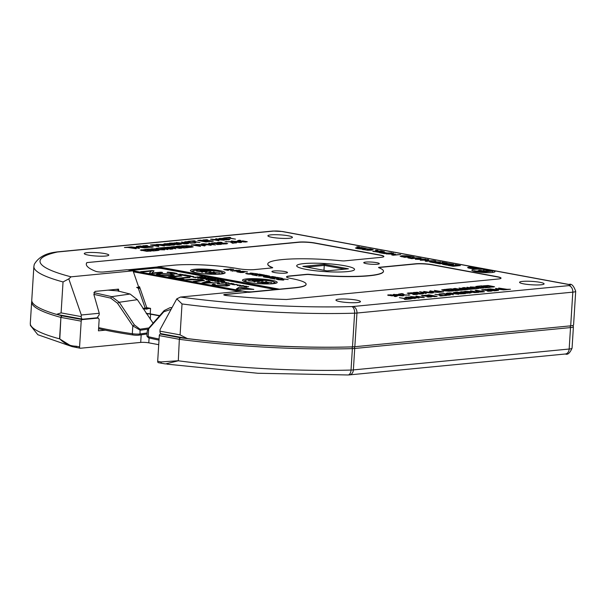 <?xml version="1.0" encoding="UTF-8"?>
<svg xmlns="http://www.w3.org/2000/svg" width="606" height="606" viewBox="0 0 606 606"><rect width="100%" height="100%" fill="white"/><g stroke="black" fill="none" stroke-linecap="round" stroke-linejoin="round"><path stroke-width="0.91" d="M147.122 332.959L140.047 333.967A5.749 0.803 -176.4 0 1 132.32 333.724A139.107 19.362 -176.4 0 1 98.642 327.619M98.581 328.694A137.714 19.165 3.6 0 0 132.956 334.974A4.356 0.606 3.6 0 0 138.812 335.163L147.061 333.989M108.103 290.138L117.602 290.872L130.101 294.039L137.373 299.682L152.992 323.074M148.962 327.929L140.001 329.209L134.403 324.937L132.812 325.907L140.281 330.232L148.197 329.103M134.403 324.937L119.23 302.265L111.739 296.652L110.693 298.114L117.466 303.205L132.812 325.907L132.32 333.724L132.956 334.974M93.839 294.357L110.693 298.114M130.101 294.039L111.739 296.652L93.816 292.622M137.956 288.168L139.236 287.82M136.865 287.358L137.668 287.373M137.244 287.32A23.187 3.227 3.6 0 0 139.335 287.57L136.668 287.532M118.359 289.744L116.238 289.35M118.382 289.35L117.769 289.403L118.375 289.516M201.578 272.018L201.616 271.435L206.366 271.799L201.798 271.579L202.654 272.155L201.874 272.23L200.889 271.518L196.541 271.185L200.707 271.374L199.972 270.852L200.677 270.784L201.616 271.435M200.639 271.337L200.677 270.784M201.768 272.147L201.798 271.579M201.934 272.223L201.965 271.677M210.615 273.844L209.631 273.132L205.282 272.798L209.441 272.988L208.706 272.465L209.418 272.397L210.358 273.048L215.107 273.412L210.54 273.2L211.396 273.768L210.615 273.844M210.676 273.844L210.706 273.291M210.502 273.768L210.54 273.2M210.32 273.632L210.358 273.048M209.381 272.95L209.418 272.397M206.146 271.579L206.184 270.996L210.926 271.352L206.366 271.14L207.222 271.715L206.441 271.791L205.449 271.071L201.109 270.738L205.267 270.927L204.533 270.405L205.237 270.337L206.184 270.996M205.207 270.897L205.237 270.337M206.328 271.708L206.366 271.14M206.495 271.783L206.532 271.238M215.175 273.404L214.191 272.692L209.85 272.359L214.009 272.548L213.274 272.026L213.979 271.958L214.925 272.609L219.667 272.973L215.107 272.753L215.956 273.329L215.175 273.404M215.236 273.397L215.274 272.851M215.069 273.321L215.107 272.753M214.888 273.192L214.925 272.609M213.948 272.511L213.979 271.958M139.115 288.009L139.403 288.403L139.138 288.009M159.014 340.125A137.714 19.165 -176.4 0 1 149.182 337.974A4.356 0.606 -176.4 0 1 148.265 337.618L146.978 336.186A5.749 0.803 3.6 0 0 148.182 336.656A139.107 19.362 3.6 0 0 159.083 339.027M147.614 330.005L149.167 327.664L147.25 330.914L146.925 336.072A5.749 0.803 3.6 0 0 146.978 336.186M171.112 309.28L163.809 311.772L148.675 328.838L148.182 336.656L149.182 337.974M149.167 327.664L164.165 310.575L170.021 307.696L171.922 307.787M262.996 283.426L263.034 282.896L267.208 283.085L262.868 282.76L261.792 282.04L260.997 282.116L261.739 282.608L261.792 282.04M262.837 283.32L262.868 282.76M261.739 282.608L257.3 282.479L262.072 282.828L263.08 283.479L263.845 283.411L263.034 282.896M248.558 280.858L253.331 281.207L254.338 281.866L255.103 281.79L254.293 281.275L258.467 281.464L254.134 281.139L253.05 280.426L252.255 280.502L253.134 281.07L248.558 280.858M253.013 281.002L253.05 280.426M254.096 281.707L254.134 281.139M254.255 281.813L254.293 281.275M271.776 282.638L267.435 282.313L266.352 281.601L265.557 281.676L266.443 282.245L261.868 282.032L266.632 282.381L267.64 283.04L268.413 282.964L267.594 282.449L271.776 282.638M267.397 282.881L267.435 282.313M267.564 282.987L267.594 282.449M266.322 282.176L266.352 281.601M253.126 280.419L257.898 280.767L258.906 281.426L259.671 281.351L258.853 280.836L263.034 281.025L258.694 280.699L257.618 279.987L256.823 280.063L257.701 280.631L253.126 280.419M257.58 280.555L257.618 279.987M258.656 281.267L258.694 280.699M258.823 281.373L258.853 280.836M324.195 264.33L302.833 266.398L327.058 270.874L348.42 268.806L324.195 264.33L324.263 265.405L344.655 269.178M306.674 267.11L324.263 265.405L323.96 270.306M303.932 263.595A28.982 4.03 -176.4 0 1 335.966 264.466A28.982 4.03 -176.4 0 1 354.548 269.42A28.982 4.03 -176.4 0 1 325.377 271.632A28.982 4.03 -176.4 0 1 296.705 265.784A28.982 4.03 -176.4 0 1 303.932 263.595M158.727 344.678L148.796 342.837L149.099 337.959M141.175 334.83L140.698 342.413A5.749 0.803 -176.4 0 1 148.796 342.837M140.698 342.413L80.462 348.238A1.485 0.962 -79.5 0 1 80.287 348.23A1.485 0.962 -79.5 0 1 79.575 346.867L76.174 346.238C69.857 346.049 64.403 343.602 59.805 338.905L60.903 317.4A1.485 1.212 -74.9 0 1 62.229 315.893A172.399 23.99 -176.4 0 1 57.267 314.491M177.982 360.752L161.082 361.933A1.485 0.962 100.5 0 0 161.794 363.305A1.485 0.962 100.5 0 0 161.969 363.312L165.491 363.941L178.3 360.797L179.338 339.307L178.3 360.797A173.884 24.202 -176.4 0 0 351.033 370.046A5.795 3.189 88.3 0 1 348.033 374.97L349.586 374.879A5.795 4.34 -95.5 0 0 353.366 369.91A11.59 1.613 -176.4 0 1 351.033 370.046L352.381 348.601A11.59 1.613 3.6 0 0 354.722 348.465A1.485 1.114 -95.5 0 0 353.76 346.806M82.264 319.597L62.229 315.893A1.485 0.962 -79.5 0 0 61.161 317.453L81.196 321.157A1.485 0.962 -79.5 0 1 82.264 319.597L98.467 318.067L97.21 317.786M31.8 300.97L31.648 301.909A173.884 24.202 3.6 0 0 60.903 317.4L59.555 338.845L72.106 346.609L76.727 347.549M118.852 291.365L118.534 289.13L94.968 291.41L93.9 294.584L99.248 313.264L99.149 314.87L97.127 317.794A143.463 19.968 3.6 0 0 98.263 318.052L99.164 319.423L98.445 330.831L105.315 330.164M162.105 333.868L160.37 334.042A1.485 0.962 100.5 0 0 159.295 335.603L157.681 361.305A1.485 0.962 100.5 0 0 158.393 362.676L161.794 363.305A1.485 0.962 100.5 0 0 161.802 363.305L165.468 363.933M160.37 334.042L180.406 337.747A1.485 0.644 97.5 0 0 179.649 339.352A173.884 24.202 3.6 0 0 352.381 348.601A1.485 0.818 88.3 0 0 351.662 346.912A172.399 23.99 -176.4 0 1 180.406 337.747A1.485 0.962 100.5 0 0 179.338 339.307L159.295 335.603M77.06 347.609A1.485 0.962 -79.5 0 1 76.886 347.602A1.485 0.962 -79.5 0 1 76.879 347.602A1.485 0.962 -79.5 0 1 76.174 346.238M81.196 321.157L79.575 346.867M150.28 319.271L150.599 314.196A5.749 0.803 3.6 0 0 146.455 313.741M150.599 314.196L159.34 315.817M97.127 317.794L82.87 319.173A2.78 1.803 -79.5 0 1 82.537 319.157A2.78 1.803 -79.5 0 1 81.212 316.605L61.092 312.885L63.039 281.949L68.796 278.874L71.069 276.828L133.062 270.829L127.033 269.715L103.406 272.003A4.545 0.629 -176.4 0 1 95.824 271.359A121.715 16.938 -176.4 0 1 86.302 264.034A121.715 16.938 -176.4 0 1 86.847 262.603L298.546 242.12A11.59 1.613 -176.4 0 1 314.878 242.983L379.962 255.012A11.59 1.613 -176.4 0 1 383.878 256.482A11.59 1.613 -176.4 0 1 380.992 257.361L344.556 260.883A2.878 0.401 -176.4 0 1 341.61 260.822A57.964 8.067 3.6 0 0 267.784 263.966A57.964 8.067 3.6 0 0 272.473 267.511A2.878 0.401 -176.4 0 1 272.7 267.685A2.878 0.401 -176.4 0 1 271.988 267.905L254.709 269.579A11.59 1.613 -176.4 0 1 238.378 268.716A46.367 6.454 3.6 0 0 173.066 265.261L157.946 266.723L279.442 289.183L294.561 287.721A46.367 6.454 3.6 0 0 306.121 284.214A46.367 6.454 3.6 0 0 290.448 278.343A11.59 1.613 -176.4 0 1 286.532 276.874A11.59 1.613 -176.4 0 1 289.426 275.995L306.697 274.321A2.878 0.401 -176.4 0 1 309.643 274.382A57.964 8.067 3.6 0 0 383.469 271.246A57.964 8.067 3.6 0 0 378.78 267.693A2.878 0.401 -176.4 0 1 378.553 267.519A2.878 0.401 -176.4 0 1 379.265 267.299L415.701 263.777A11.59 1.613 -176.4 0 1 432.033 264.64L497.117 276.669A11.59 1.613 -176.4 0 1 501.033 278.139A11.59 1.613 -176.4 0 1 498.147 279.018L286.449 299.5A121.715 16.938 -176.4 0 1 227.076 295.622A4.545 0.629 -176.4 0 1 223.765 294.804A4.545 0.629 -176.4 0 1 224.902 294.463L248.528 292.175L242.491 291.062L180.497 297.061L176.793 298.841L160.075 329.558L159.969 331.164A2.78 1.803 100.5 0 0 161.302 333.724L187.262 338.519L180.088 334.883L182.027 303.947A173.884 24.202 3.6 0 0 354.608 313.181A11.59 1.613 3.6 0 0 356.949 313.037A5.795 4.34 -95.5 0 0 352.972 306.507A5.795 0.803 -176.4 0 1 351.798 306.575A5.795 3.189 88.3 0 1 354.608 313.181L352.495 346.859A11.59 1.613 3.6 0 0 354.828 346.723L356.949 313.037L572.806 292.153A5.795 4.34 -95.5 0 0 568.829 285.623L352.972 306.507M61.092 312.885L56.578 314.362L55.729 314.158A173.884 24.202 -176.4 0 1 31.762 300.167L33.875 266.488A173.884 24.202 3.6 0 0 63.039 281.949M570.693 325.831L572.806 292.153A11.59 1.613 3.6 0 0 575.7 291.274L573.579 324.952A11.59 1.613 -176.4 0 1 570.693 325.831L354.828 346.723M352.495 346.859A173.884 24.202 -176.4 0 1 188.777 338.754L187.262 338.519M143.221 308.893L145.925 308.886A1.159 0.75 100.5 0 0 146.766 307.666L145.213 308.174A1.159 0.871 -95.5 0 0 145.925 308.886L150.568 308.371L146.766 307.666L139.494 286.668L138.312 288.267L145.213 308.174L142.895 308.401M139.403 287.297L136.858 287.358L138.312 288.267M138.729 287.176L133.062 270.829M99.248 313.264L81.31 314.999L68.796 278.874M147.137 309.113A5.749 0.803 3.6 0 0 144.675 309.007M146.235 313.423A5.749 0.803 -176.4 0 1 150.22 313.87L150.568 308.371M159.537 315.59L150.22 313.87M239.203 291.38L133.411 271.821M275.063 279.063L269.852 278.101L277.2 277.389L282.411 278.351L277.434 277.677L275.419 277.874L279.252 278.578L274.556 277.957L271.829 278.215L275.063 279.063M257.255 275.768L252.043 274.806L259.383 274.094L264.595 275.056L259.626 274.382L257.611 274.579L261.444 275.283L256.747 274.662L254.02 274.927L257.255 275.768M230.091 268.958L233.704 269.337L227.083 269.981L228.56 270.253L227.811 270.329L223.743 269.572L230.083 269.147M237.067 271.003L239.006 270.73L236.529 270.276L232.068 270.708L237.067 271.003M238.984 271.124L238.544 270.428M232.068 270.708L232.515 271.215M239.362 270.352L240.484 270.738L238.203 271.215L230.583 270.7L239.362 270.352L239.317 271.087M242.779 272.071L240.074 271.617L238.249 271.95L242.779 272.071L242.052 272.571M244.203 272.321L240.612 272.541L236.893 271.859L242.665 271.299L247.521 271.889L240.787 271.549L244.271 272.245M246.998 273.404L251.702 274.192L249.899 273.268L250.687 273.041L257.588 273.859L251.937 273.245L253.21 273.912L253.005 274.397L247.854 274.071L245.688 273.503L246.915 273.389L246.968 273.889M253.179 274.374L253.21 273.912L253.005 274.397M251.937 273.245L251.861 273.912M251.687 274.442L251.801 273.897M246.915 273.389L246.884 273.867M263.315 275.836L268.246 276.041L266.072 275.571L263.299 276.063M267.784 276.495L268.246 276.041M265.148 276.328L264.913 277.184L263.481 276.919L263.769 276.147L262.496 275.912L258.467 275.995L265.814 275.283L269.693 276.109L265.148 276.328M269.678 276.328L269.034 276.442M263.769 276.147L263.716 276.965M269.231 277.775L265.254 277.245L272.602 276.533L275.828 277.131L269.231 277.775M277.616 279.063L282.32 279.858L280.517 278.927L281.305 278.699L288.206 279.517L282.555 278.904L283.82 279.571L283.623 280.055L278.472 279.73L276.306 279.169L277.533 279.048L277.586 279.548M283.797 280.033L283.82 279.571L283.623 280.055M282.555 278.904L282.479 279.578M282.305 280.101L282.419 279.555M277.533 279.048L277.503 279.533M478.687 267.875A5.795 0.803 -176.4 0 1 479.255 268.269A5.795 0.803 -176.4 0 1 475.824 268.784A5.795 0.803 -176.4 0 1 469.642 268.276A5.795 0.803 -176.4 0 1 467.68 267.541A5.795 0.803 -176.4 0 1 475.286 267.246L491.08 270.17A11.59 1.613 -176.4 0 1 494.996 271.639A11.59 1.613 -176.4 0 1 488.141 272.677A11.59 1.613 -176.4 0 1 475.778 271.647A11.59 1.613 -176.4 0 1 471.862 270.178A11.59 1.613 -176.4 0 1 478.717 269.14A11.59 1.613 -176.4 0 1 491.08 270.17L568.314 284.449A5.795 0.803 -176.4 0 1 568.829 285.623M523.72 283.873A12.287 1.712 -176.4 0 1 519.569 282.32A12.287 1.712 -176.4 0 1 531.939 281.381A12.287 1.712 -176.4 0 1 544.097 283.858A12.287 1.712 -176.4 0 1 536.833 284.964A12.287 1.712 -176.4 0 1 523.72 283.873M340.087 301.644A12.287 1.712 -176.4 0 1 335.936 300.091A12.287 1.712 -176.4 0 1 348.306 299.152A12.287 1.712 -176.4 0 1 360.464 301.629A12.287 1.712 -176.4 0 1 353.2 302.735A12.287 1.712 -176.4 0 1 340.087 301.644M272.049 237.347A12.287 1.712 -176.4 0 1 267.897 235.795A12.287 1.712 -176.4 0 1 280.267 234.855A12.287 1.712 -176.4 0 1 292.425 237.332A12.287 1.712 -176.4 0 1 285.161 238.438A12.287 1.712 -176.4 0 1 272.049 237.347M88.415 255.118A12.287 1.712 -176.4 0 1 84.264 253.566A12.287 1.712 -176.4 0 1 96.634 252.626A12.287 1.712 -176.4 0 1 108.792 255.103A12.287 1.712 -176.4 0 1 101.528 256.209A12.287 1.712 -176.4 0 1 88.415 255.118M248.369 282.411A17.385 2.416 -176.4 0 1 242.491 280.207A17.385 2.416 -176.4 0 1 259.997 278.889A17.385 2.416 -176.4 0 1 277.2 282.396A17.385 2.416 -176.4 0 1 266.92 283.956A17.385 2.416 -176.4 0 1 248.369 282.411M196.299 272.783A17.385 2.416 -176.4 0 1 190.42 270.587A17.385 2.416 -176.4 0 1 207.926 269.261A17.385 2.416 -176.4 0 1 225.129 272.768A17.385 2.416 -176.4 0 1 214.85 274.329A17.385 2.416 -176.4 0 1 196.299 272.783M306.5 269.458A28.982 4.03 -176.4 0 1 296.705 265.784A28.982 4.03 -176.4 0 1 325.884 263.58A28.982 4.03 -176.4 0 1 354.548 269.42A28.982 4.03 -176.4 0 1 337.413 272.018A28.982 4.03 -176.4 0 1 306.5 269.458M376.69 262.663A7.81 1.091 -176.4 0 1 379.333 263.655A7.81 1.091 -176.4 0 1 371.47 264.246A7.81 1.091 -176.4 0 1 363.736 262.671A7.81 1.091 -176.4 0 1 368.357 261.974A7.81 1.091 -176.4 0 1 376.69 262.663M284.873 271.549A7.81 1.091 -176.4 0 1 287.517 272.533A7.81 1.091 -176.4 0 1 279.654 273.132A7.81 1.091 -176.4 0 1 271.92 271.556A7.81 1.091 -176.4 0 1 276.541 270.859A7.81 1.091 -176.4 0 1 284.873 271.549M356.745 246.809L359.487 246.922L356.745 246.809M357.108 248.589L355.411 247.998L361.078 247.453L366.448 248.445L360.782 248.99L357.108 248.589M375.205 250.217L377.947 250.331L375.205 250.217M379.462 252.679L384.204 253.316L386.272 253.111L383.431 252.338L387.143 253.028L391.787 252.891L384.439 253.603L379.462 252.679M420.291 260.232L427.639 259.519L428.745 259.724L425.147 260.072L428.987 260.777L433.684 260.633L426.344 261.345L425.23 261.141L428.116 260.86L424.283 260.156L420.291 260.232M434.116 261.618L434.35 260.754L435.782 261.027L435.494 261.792L440.797 261.951L433.449 262.663L429.571 261.837L434.108 261.784M429.571 261.837L430.23 261.504L430.199 262.042M445.789 264.163L446.069 263.557L448.591 263.557L453.977 264.383L446.63 265.095L442.531 264.254L445.796 264.027L446.069 263.557L446.031 264.186M442.531 264.254L443.024 263.966L442.994 264.405M398.437 294.168L401.998 293.546L404.929 295.001L409.853 295.046L403.99 295.107L402.702 294.766L402.043 293.819L398.437 294.168M412.837 292.675L417.057 292.236L418.451 292.493L415.034 292.516L414.784 292.933L423.602 293.652L419.791 294.061L418.466 293.819L421.7 293.395L412.837 292.675M415.034 292.516L414.769 293.19M421.473 294.031L421.7 293.395M432.048 292.986L423.715 291.448L431.866 292.683L429.495 291.531L436.275 292.251L430.01 290.842L438.343 292.38L430.54 291.827L433.404 292.857L432.048 292.986M446.357 289.259L450.955 288.812L459.287 290.35L454.689 290.797L457.325 290.266L450.682 289.986L454.053 289.66L450.962 289.092L446.357 289.259M463.931 289.903L462.939 289.721L466.355 289.388L459.749 289.092L463.022 288.774L459.015 288.032L468.317 289.479L463.931 289.903M466.968 287.259L475.286 288.524L478.74 288.471L472.832 289.039L471.847 288.857L474.309 288.623L466.968 287.259M476.21 287.532L470.241 286.949L477.142 287.214L478.263 287.1L475.922 286.396L484.255 287.933L480.05 288.221L476.452 287.729M494.481 286.827L490.277 287.199L488.944 286.949L493.079 286.615L491.216 286.085L483.065 285.865L488.095 285.487L494.519 286.752M493.087 287.123L493.079 286.615M419.049 298.107L410.716 296.569L422.246 297.478L415.974 296.061L424.306 297.599L413.36 296.804L419.049 298.107M426.813 295.251L428.806 294.819L437.138 296.357L434.29 296.637L426.813 295.251M450.463 294.948L446.266 295.319L444.925 295.077L449.061 294.736L447.198 294.213L439.055 293.986L444.077 293.607L450.508 294.872M449.069 295.243L449.061 294.736M481.528 289.888L485.747 289.448L487.141 289.706L483.474 290.145L492.292 290.872L488.481 291.281L487.156 291.039L490.39 290.607L481.528 289.873M483.717 289.736L483.459 290.403M490.163 291.244L490.39 290.607M498.473 290.425L490.14 288.88L495.193 289.539L498.579 289.214L495.473 288.365L503.806 289.91L499.564 289.395L496.178 289.729L498.473 290.425M236.438 242.627L232.871 243.241L229.939 241.794L225.023 241.749L230.878 241.688L232.166 242.029L232.833 242.976L236.423 242.9M222.031 244.12L217.812 244.559L216.425 244.301L219.842 244.279L220.092 243.862L211.267 243.135L215.085 242.726L216.403 242.976L213.176 243.4L222.031 244.12M219.826 244.521L220.092 243.862M213.38 243.014L213.16 243.657M202.828 243.801L211.161 245.347L203.002 244.112L205.972 245.203L198.594 244.536L204.858 245.953L196.533 244.415L204.336 244.968L201.472 243.938L202.828 243.801L202.79 244.407M188.519 247.536L183.921 247.983L175.589 246.437L180.187 245.998L177.55 246.528L184.194 246.809L180.815 247.134L183.913 247.702L188.519 247.536M170.945 246.892L171.93 247.074L168.513 247.399L175.126 247.702L171.854 248.021L175.861 248.763L166.552 247.316L170.93 247.172M167.907 249.528L159.59 248.263L156.136 248.324L162.044 247.748L163.029 247.93L160.56 248.172L167.907 249.528M158.666 249.255L164.635 249.846L156.613 249.687L158.954 250.399L150.621 248.854L157.477 248.831L158.386 249.627M140.387 250.126L144.592 249.596L145.932 249.846L141.796 250.18L143.66 250.702L151.803 250.929L146.781 251.308L140.35 250.043M141.728 250.619L141.759 250.104L141.766 250.626M150.273 251.278L150.409 250.695M215.827 238.681L224.159 240.226L212.63 239.317L218.902 240.733L210.57 239.188L221.508 239.991L215.812 238.938M208.063 241.544L206.07 241.976L197.738 240.43L200.578 240.158L208.047 241.779M184.398 242.006L188.61 241.476L189.951 241.718L185.815 242.052L187.678 242.582L195.821 242.809L190.792 243.188L184.368 241.923M185.747 242.498L185.777 241.976L185.784 242.506M194.291 243.157L194.428 242.567M153.348 246.907L149.129 247.346L147.735 247.089L151.152 247.059L151.402 246.642L142.584 245.922L146.394 245.513L147.72 245.756L144.486 246.187L153.341 246.937M151.136 247.309L151.402 246.642M144.698 245.794L144.47 246.437M136.403 246.369L144.736 247.907L139.675 247.248L136.297 247.574L139.403 248.422L131.07 246.884L135.312 247.392L138.691 247.066L136.388 246.642M136.191 248.733L127.866 247.475L124.419 247.528L130.328 246.96L131.313 247.142L128.843 247.377L136.191 248.733M147.932 247.362L145.932 247.793L137.607 246.256L140.448 245.975L147.917 247.604M158.795 245.498L156.636 245.885L158.772 246.551L150.439 245.013L154.727 244.741L158.802 245.468M164.052 244.869L170.028 245.46L161.999 245.301L164.34 246.013L156.007 244.468L162.87 244.445L163.771 245.241M174.839 244.892L170.112 245.18L163.696 243.998L168.423 243.536L174.884 244.816M174.392 242.877L179.391 243.385L181.383 244.173L177.755 244.71L169.422 243.173L174.376 243.089M188.534 243.567L184.625 243.885L176.187 242.521L186.406 243.657L187.095 243.4L181.505 242.006L188.542 243.536M186.39 243.9L187.095 243.4M199.988 242.559L191.67 241.302L188.216 241.355L194.125 240.787L195.109 240.968L192.647 241.203L199.988 242.559M213.479 241.082L209.259 241.521L207.866 241.264L211.289 241.241L211.532 240.824L202.715 240.105L206.525 239.696L207.85 239.938L204.616 240.362L213.479 241.082M211.274 241.491L211.532 240.824M204.828 239.976L204.601 240.62M229.871 239.567L225.144 239.855L218.728 238.673L223.462 238.211L229.916 239.484M235.484 239.128L227.159 237.863L223.712 237.923L229.621 237.347L230.606 237.529L228.136 237.772L235.484 239.128M157.878 250.498L153.28 250.945L144.955 249.407L149.546 248.96L146.917 249.49L153.56 249.77L150.182 250.096L153.273 250.672L157.878 250.498M172.824 248.816L170.831 249.248L162.499 247.71L165.347 247.43L172.808 249.058M181.861 247.937L179.868 248.369L171.536 246.831L174.384 246.559L181.845 248.18M186.224 245.597L191.223 246.104L193.208 246.892L189.587 247.43L181.255 245.892L186.209 245.809M195.655 244.498L196.639 244.68L193.223 245.013L199.836 245.309L196.556 245.627L200.571 246.369L191.261 244.922L195.64 244.779M208.646 243.241L215.448 244.93L203.533 243.733L213.532 244.718L208.646 243.241M227.659 243.574L223.44 244.013L222.046 243.756L225.47 243.733L225.712 243.317L216.895 242.597L220.705 242.188L222.031 242.43L218.796 242.855L227.659 243.604M225.455 243.976L225.712 243.317M219.008 242.468L218.781 243.112M231.25 241.158L238.794 241.499L241.642 242.294L240.787 242.529L234.105 241.953C231.136 241.408 230.469 241.067 232.113 240.923L232.075 241.521M247.233 241.771L244.006 241.999L237.438 240.787L239.529 240.241L240.605 240.438L238.62 240.711L240.052 241.211L242.915 240.915L247.256 241.726M498.685 288.055L507.002 289.32L510.457 289.267L504.548 289.835L503.563 289.653L506.025 289.418L498.685 288.055M486.944 289.433L488.936 289.001L497.268 290.539L494.428 290.812L486.944 289.433M476.074 291.365L478.232 290.91L475.127 290.335L476.104 290.244L484.436 291.781L480.149 292.054L476.066 291.327M470.817 291.918L464.847 291.334L471.756 291.6L472.869 291.486L470.536 290.782L478.861 292.319L474.665 292.607L471.067 292.115M460.03 292.069L464.764 291.607L471.18 292.796L466.446 293.251L459.992 291.978M460.484 293.91L455.485 293.41L453.493 292.615L457.113 292.077L465.446 293.622L460.484 293.91M446.334 293.289L450.243 292.91L458.689 294.274L448.47 293.13L447.781 293.395L453.371 294.789L446.327 293.259M448.47 293.13L447.758 293.751M434.881 294.228L443.206 295.493L446.652 295.44L440.751 296.008L439.767 295.826L442.228 295.592L434.881 294.228M421.397 295.705L425.617 295.266L427.003 295.523L423.586 295.554L423.344 295.97L432.161 296.69L428.344 297.099L427.025 296.857L430.252 296.425L421.397 295.705M423.586 295.554L423.321 296.228M430.033 297.061L430.252 296.425M404.99 297.394L409.732 296.932L416.14 298.122L411.413 298.584L404.952 297.304M399.392 297.667L407.709 298.932L411.163 298.872L405.255 299.447L404.27 299.266L406.732 299.023L399.392 297.667M476.998 286.29L481.588 285.85L489.921 287.388L485.323 287.835L487.959 287.297L481.315 287.024L484.694 286.699L481.603 286.123L476.998 286.29M462.045 287.979L464.044 287.547L472.377 289.085L469.529 289.365L462.045 287.979M453.015 288.85L455.008 288.418L463.34 289.963L460.492 290.236L453.015 288.85M448.652 291.198L443.653 290.691L441.66 289.903L445.289 289.357L453.614 290.903L448.652 291.198M439.221 292.297L438.236 292.115L441.653 291.781L439.297 291.35L436.025 291.668L435.04 291.478L438.312 291.168L434.305 290.425L443.615 291.872L439.221 292.297M426.223 293.554L419.428 291.865L431.343 293.054L421.337 292.077L426.223 293.554M407.217 293.213L411.436 292.774L412.822 293.031L409.406 293.062L409.156 293.478L417.981 294.198L414.163 294.607L412.845 294.365L416.072 293.94L407.217 293.198M409.406 293.062L409.141 293.736M415.852 294.569L416.072 293.94M402.763 295.872L396.082 295.296L393.233 294.501L400.771 294.842C403.74 295.387 404.407 295.728 402.763 295.872L403.626 295.637M387.628 295.114L390.87 294.789L397.438 296.001L395.339 296.554L394.271 296.357L396.248 296.076L394.824 295.576L391.961 295.88L387.62 295.061M455.189 264.61L460.401 265.572L453.053 266.284L447.842 265.322L452.818 265.996L454.833 265.799L451 265.095L455.697 265.716L458.424 265.451L455.174 264.852M442.009 262.178L447.22 263.14L439.88 263.852L434.669 262.883L439.638 263.557L441.653 263.368L437.82 262.656L442.516 263.284L445.243 263.019L441.994 262.413M425.73 259.163L415.33 259.307L419.867 258.08L421.034 258.3L419.738 258.633L425.715 259.391M412.398 257.603L412.625 256.739L414.065 257.012L413.777 257.777L419.079 257.936L411.732 258.648L407.853 257.823L412.383 257.77M407.853 257.823L408.512 257.489L408.482 258.027M400.324 256.376L401.733 255.762L406.512 255.777L411.966 256.618L404.619 257.33L400.157 256.179M386.128 253.914L393.476 253.202L388.257 254.02L395.407 254.126L393.256 254.944L400.619 254.52L393.271 255.232L391.764 254.952L393.771 254.172L386.128 253.914M380.712 250.861L384.386 251.748L382.606 252.225L378.72 252.293L372.743 251.293L381.424 252.02L382.886 251.649L382.856 252.202L382.886 251.664L381.659 251.217L377.811 251.104L379.742 251.46L378.879 251.543L375.856 250.982L380.697 251.051M369.872 248.861L373.288 249.702L371.501 250.172L367.66 250.248L361.987 249.316L370.342 249.96L371.796 249.604L370.713 249.195L367.183 248.808L369.857 249.058M472.135 267.769L474.036 268.049L471.044 267.784L472.135 267.769L472.104 268.216M477.27 267.95L472.369 268.42L469.786 267.867L472.816 267.723L472.968 267.155L473.93 267.329L473.733 267.844L477.27 267.95L477.217 268.753M473.93 267.329L473.892 267.875M469.756 268.291L470.226 267.647M492.723 271.109L481.709 272.177L473.884 270.73L481.346 271.746L484.368 271.45L478.626 270.39L479.929 270.261L485.671 271.321L489.762 270.927L483.603 269.791L484.906 269.662L492.723 271.109L492.64 272.458M478.626 270.39L478.573 271.23M483.603 269.791L483.527 270.927M473.884 270.73L473.854 271.223M477.278 270.988A11.59 1.613 -176.4 0 1 478.588 270.973M363.259 249.217L363.221 249.702M363.168 249.195L363.138 249.68M374.016 251.202L373.985 251.687M373.925 251.179L373.894 251.664M393.771 254.172L393.733 254.762M394.733 254.005L394.711 254.391M404.361 257.042L410.012 256.497L402.876 255.974L401.755 256.436L404.346 257.277M401.581 256.755L401.611 256.293L401.733 256.785M411.466 258.361L414.231 258.095L409.747 257.694L409.292 257.883L411.451 258.595M409.747 257.694L409.277 258.194M412.625 256.739L412.565 257.792M421.776 259.247L419.208 258.77L417.042 259.345L421.768 259.466M419.867 258.08L419.829 258.61M394.021 295.433L389.393 294.978L391.938 295.683L394.021 295.433L393.998 295.819M389.393 294.978L388.87 295.531M397.082 295.198L402.058 295.433L397.013 294.493L394.809 294.705L397.082 295.198M395.014 294.44L394.786 295.039M420.481 291.759L420.458 292.183M451.682 290.819L445.266 289.63L443.047 290.001L444.683 290.592L451.667 291.092M443.047 290.001L442.986 290.554M411.451 298.379L414.709 298.069L412.792 297.538L406.376 297.364L411.444 298.584M414.746 298.576L414.709 298.069M463.514 293.539L457.098 292.35L454.879 292.721L456.515 293.312L463.499 293.804M454.879 292.721L454.818 293.274M466.491 293.054L469.748 292.736L467.832 292.213L461.408 292.031L466.476 293.259M469.779 293.251L469.748 292.736M476.93 292.236L473.794 291.66L472.044 291.948L476.914 292.509M472.013 292.35L472.044 291.933L472.021 292.35M471.756 291.6L471.71 292.289M482.497 291.698L479.179 291.085L477.445 291.395L482.482 291.971M477.437 291.372L477.422 291.789L477.437 291.372M240.855 241.362L245.475 241.817L242.938 241.112L240.84 241.635M245.46 242.036L245.953 242.014M237.794 241.597L232.818 241.362L237.863 242.294L240.067 242.089L237.794 241.597M233.037 241.097L232.795 241.696M239.847 242.574L240.067 242.089M209.646 243.142L209.615 243.536M183.194 245.975L189.602 247.157L191.822 246.786L186.375 245.809L183.171 246.248M191.822 247.21L191.852 246.733L191.799 247.218M223.417 238.416L220.16 238.726L222.084 239.249L228.5 239.431L223.417 238.416M220.069 239.15L220.099 238.635L220.137 239.165M171.362 243.256L177.778 244.445L179.997 244.074L174.543 243.089L171.346 243.529M179.997 244.074L179.967 244.498L179.997 244.074M168.385 243.741L165.127 244.051L167.044 244.574L173.468 244.756L168.385 243.741M165.037 244.476L165.067 243.96L165.097 244.491M157.946 244.551L161.075 245.135L162.832 244.839L160.363 244.4L157.924 244.824M162.802 245.225L162.832 244.839M152.371 245.097L155.697 245.71L157.424 245.4L154.81 244.945L152.356 245.362M194.496 242.559L194.465 243.135M211.956 239.059L211.933 239.446M150.485 250.687L150.447 251.263M152.553 248.937L155.689 249.52L157.439 249.225L154.977 248.786L152.538 249.21M157.477 248.831L157.439 249.225M232.613 242.385L232.56 243.188M232.166 242.029L232.098 243.097M482.323 287.85L479.187 287.274L477.437 287.562L482.3 288.123M477.43 287.547L477.407 287.964L477.43 287.547M477.142 287.214L477.096 287.903M408.664 294.827L408.633 295.304M408.611 294.834L408.58 295.311M403.179 293.766L403.111 294.91M446.357 264.814L448.501 264.602L443.971 264.314L446.342 265.042M444.319 264.163L443.956 264.602M449.319 264.527L452.031 264.261L447.266 263.769L446.796 264.004L449.296 264.837M447.266 263.769L446.781 264.292M433.192 262.375L435.949 262.11L431.464 261.709L431.017 261.906L433.176 262.61M431.464 261.709L430.995 262.209M434.35 260.754L434.282 261.807M376.614 250.081L376.584 250.46M356.866 248.096L360.555 248.778L364.986 248.324L358.404 247.756L356.858 248.149M358.154 246.672L358.131 247.051M81.212 316.605L81.31 314.999M176.793 298.841L182.027 303.947M155.477 267.875L157.886 267.64L157.931 266.905L127.677 269.829M130.267 270.314L131.01 270.238M223.811 294.902A4.545 0.629 -176.4 0 1 224.887 294.645L248.528 292.175M248.513 292.357L294.546 287.903A46.367 6.454 3.6 0 0 306.113 284.396L306.121 284.214M157.886 267.64L160.522 268.125M275.45 289.373L276.79 289.623M378.621 267.617A2.878 0.401 -176.4 0 1 379.258 267.481L415.693 263.958A11.59 1.613 -176.4 0 1 432.017 264.822L497.109 276.859A11.59 1.613 -176.4 0 1 501.01 278.23M286.547 276.965A11.59 1.613 -176.4 0 1 289.41 276.177L306.689 274.51A2.878 0.401 -176.4 0 1 309.636 274.571A57.964 8.067 3.6 0 0 383.462 271.427L383.469 271.246M267.784 263.966L267.769 264.148A57.964 8.067 3.6 0 0 272.458 267.693A2.878 0.401 -176.4 0 1 272.624 267.776M86.847 262.603L298.531 242.302A11.59 1.613 -176.4 0 1 314.862 243.165L379.954 255.194A11.59 1.613 -176.4 0 1 383.856 256.573M86.294 264.125A121.715 16.938 -176.4 0 1 86.832 262.784M130.767 270.405A8.348 1.159 -176.4 0 1 132.797 269.882L152.386 267.988A8.348 1.159 -176.4 0 1 164.143 268.61L273.147 288.759A8.348 1.159 -176.4 0 1 275.935 289.706M133.381 271.723A8.348 1.159 3.6 0 0 133.532 271.753L239.506 291.35M133.54 271.571L240.165 291.281M207.35 282.078L204.025 283.055L211.835 282.911L207.35 282.078M211.835 282.911L204.025 283.055M172.089 274.904L170.051 275.616L160.658 275.253L158.666 274.344L160.673 275.063L170.059 275.435L172.089 274.904L170.074 274.162L160.87 273.783L158.666 274.344M197.2 276.844L212.736 279.714L197.2 276.927M201.783 277.04L200.495 276.639L202.631 276.737L200.692 277.162L199.245 276.775L201.775 277.147M202.26 277.548L205.858 277.427L202.684 277.321M202.677 277.374L202.245 277.737M205.843 277.609L205.381 277.245L205.858 277.427M209.259 278.858L210.994 278.874L210.093 278.381L212.744 278.904L210.57 278.457L211.327 279.002L208.865 278.525L209.244 279.04M211.486 279.025L210.54 278.76M212.289 278.639L212.744 278.904M212.729 279.086L212.282 278.707M210.411 278.548L209.926 278.745M218.471 279.775L214.16 279.745L218.577 279.699L217.213 280.313M224.811 281.351L221.614 281.123L224.803 281.479M167.983 272.564L167.12 272.336L167.817 272.109L172.24 272.488L167.983 272.564M167.12 272.336L167.809 272.268L167.104 272.518M173.68 273.617L176.74 273.321L173.68 273.617M177.99 274.42L181.05 274.124L177.99 274.42M188.595 276.01L186.671 275.654L189.996 275.874L188.231 275.45L190.822 275.927L187.762 276.222L185.247 275.76L188.587 276.147M195.844 277.715L193.094 277.207L197.761 277.207L195.064 277.472L195.844 277.715M197.783 278.093L197.707 277.631L200.942 277.783L201.063 278.237L197.783 278.093L197.707 277.631L197.768 278.275M201.056 278.427L200.934 277.965M206.191 279.646L207.926 279.661L207.032 279.169L209.676 279.692L207.51 279.245L208.259 279.79L205.798 279.313L206.176 279.828M208.419 279.82L207.472 279.548M209.221 279.427L209.676 279.692M209.661 279.874L209.221 279.502M207.343 279.336L206.858 279.533M213.357 280.957L210.608 280.449L215.274 280.449L212.577 280.707L213.357 280.957M221.864 282.032L217.365 281.699L221.826 281.76M221.857 282.214L221.826 281.828M221.395 282.078L221.508 281.692M222.41 282.631L221.554 282.396L222.25 282.176L226.667 282.555L222.41 282.631M221.554 282.396L222.243 282.335M222.243 282.358L221.538 282.578M225.803 283.275L225.735 282.813L228.97 282.964L229.091 283.419L225.727 282.979M225.72 282.994L225.796 283.456M229.076 283.608L228.962 283.146M230.878 283.335L233.939 283.896L230.878 284.191L228.939 283.6L230.681 283.676M229.341 283.911L228.924 283.782M231.272 283.593L230.871 283.517M232.31 284.449L237.181 284.494L234.121 284.797L232.356 284.222L232.303 284.631M239.968 285.873L243.029 285.577L239.968 285.873M246.778 287.13L244.021 286.623L248.695 286.623L245.998 286.888L246.778 287.13M241.279 286.115L243.877 285.737L242.892 285.956L244.695 286.29L246.597 286.237L241.279 286.115M237.454 285.426L239.188 285.441L238.287 284.949L240.938 285.471L238.764 285.025L239.521 285.57L237.06 285.093L237.438 285.608M238.764 285.025L239.681 285.6M240.484 285.206L240.938 285.471M240.923 285.653L240.476 285.274M238.605 285.115L238.12 285.312M215.039 281.282L217.766 281.343L215.751 280.813L218.993 281.237L214.562 280.942L215.032 281.464M218.228 281.616L218.205 281.161M217.759 281.464L217.91 281.017M214.948 281.176L214.547 281.123M208.714 280.093L211.774 279.798L208.714 280.093M200.563 278.593L203.192 278.215L203.661 278.298L203.086 278.874L205.926 278.722L200.563 278.593M202.972 278.359L202.54 278.957M203.502 278.457L202.965 278.419M189.716 276.601L192.435 276.662L190.428 276.131L193.662 276.556L189.231 276.26L189.701 276.783M192.905 276.934L192.875 276.48M192.428 276.783L192.579 276.336M189.617 276.495L189.224 276.442M184.535 274.768L187.587 275.329L184.527 275.624L182.588 275.033L184.33 275.101M182.989 275.344L182.573 275.215M184.921 275.026L184.519 274.95M181.292 275.026L178.543 274.518L183.209 274.518L180.512 274.783L181.292 275.026M177.55 273.965L174.354 273.745L177.535 274.094M173.24 273.17L171.316 272.821L174.642 273.041L172.869 272.609L175.46 273.086L172.399 273.382L169.892 272.92L173.233 273.306M221.978 280.457L217.721 280.404L220.781 280.108L218.66 280.442L222.644 280.457L221.046 280.896L223.652 280.639L220.743 280.964M212.494 279.457L214.229 279.472L213.335 278.972L215.978 279.495L212.1 279.124L212.479 279.639M214.721 279.624L213.774 279.351M215.524 279.237L215.978 279.495M215.963 279.684L215.524 279.305M213.645 279.139L213.16 279.343M205.131 277.843L209.214 277.972L205.252 278.101M242.006 291.107L135.38 271.397A5.568 0.773 -176.4 0 1 133.494 270.693L133.509 270.503A5.568 0.773 3.6 0 0 135.388 271.208L244.385 291.365A5.568 0.773 3.6 0 0 252.225 291.774L271.814 289.88A5.568 0.773 3.6 0 0 273.2 289.463A5.568 0.773 3.6 0 0 271.321 288.759L162.325 268.602A5.568 0.773 3.6 0 0 154.485 268.193L134.896 270.087A5.568 0.773 3.6 0 0 133.509 270.503M273.2 289.463L273.192 289.645A5.568 0.773 -176.4 0 1 271.799 290.062L252.217 291.963A5.568 0.773 -176.4 0 1 246.945 291.88M152.257 270.549L154.053 270.882L151.856 273.048L160.991 272.162L162.658 272.473L151.03 273.601L149.235 273.268L151.432 271.102L142.296 271.988L140.63 271.677L152.257 270.549L141.281 271.799M153.894 271.041L152.25 270.738M151.856 273.048L160.991 272.162M161.999 272.533L160.976 272.352M151.432 271.102L149.387 273.298M159.09 273.45L171.384 274.033L174.286 275.079L171.839 275.768L159.355 275.2L156.462 274.154L159.09 273.45L156.484 274.245M174.248 275.169L171.377 274.215L159.083 273.632M173.634 277.389L177.997 278.199L188.254 277.207L190.004 277.525L179.747 278.518L184.088 279.321L182.717 279.457L172.263 277.525L173.634 277.389L172.907 277.646M177.997 278.199L173.627 277.571M188.254 277.207L177.99 278.381M189.345 277.593L188.246 277.389M179.747 278.518L183.436 279.389M214.585 284.555L212.168 284.623M214.978 284.426L216.077 285.312L225.068 285.676L227.515 285.108L225.606 284.426L217.425 283.638L226.773 284.275L229.727 285.267L226.879 286.009L214.713 285.434L212.145 284.525L212.895 284.138L214.978 284.426L214.372 284.911M227.515 285.108L225.061 285.858L216.069 285.494L214.963 284.608M229.689 285.358L226.765 284.456L217.41 283.82M218.554 282.805L201.821 282.987L208.063 280.866L210.055 281.237L208.047 282.04L213.577 283.063L218.554 282.805L213.577 283.063M208.063 281.858L213.592 282.881M219.463 283.161L218.546 282.994M208.063 280.866L202.162 283.055M209.676 281.351L208.047 281.048M195.011 281.729L193.261 281.404L202.086 280.343L200.381 279.783L184.641 279.813L191.36 279.161L201.624 279.624L204.411 280.51L195.011 281.729M202.086 280.343L193.912 281.525M204.358 280.593L201.609 279.805L191.344 279.343L185.284 279.934M180.05 275.692L181.8 276.01L170.172 277.139L168.423 276.813L180.05 275.692L169.066 276.934M181.141 276.078L180.043 275.874M239.393 287.032L253.808 289.403L236.295 289.009L239.393 287.032L236.408 289.092M246.263 288.1L239.385 287.214M253.641 289.479L247.437 288.32M247.437 288.335L245.127 288.191M244.726 288.63L237.62 288.812L239.703 289.191L244.726 288.63L240.059 289.335M237.794 289.297L237.226 288.918M203.131 277.268L205.078 277.275L202.571 277.601M204.51 277.646L205.078 277.275M167.809 272.602L168.279 272.382M170.672 272.306L167.817 272.42L170.672 272.306M168.286 272.2L167.809 272.533M198.177 277.715L200.594 278.154L198.177 277.715L198.117 278.146M200.586 278.275L200.601 277.821M222.235 282.661L222.705 282.441M225.106 282.366L222.25 282.479L225.106 282.366M222.72 282.26L222.243 282.601M226.205 282.896L228.621 283.335L226.205 282.896L226.144 283.328M228.613 283.456L228.629 283.002M230.78 283.797L229.409 283.691L230.78 283.797M234.022 284.676L232.734 284.426L234.014 284.775M184.429 275.23L183.057 275.116L184.429 275.23M200.957 276.715L202.336 276.768L200.95 276.987M138.812 335.163L140.047 333.967L140.001 329.209M137.373 299.682L119.23 302.265L117.466 303.205M138.486 288.342L138.516 287.85M199.109 273.245A14.605 2.03 -176.4 0 1 196.397 270.155A14.605 2.03 -176.4 0 1 217.387 271.2A14.605 2.03 -176.4 0 1 216.183 274.313M164.165 310.575L163.809 311.772M263.292 283.464L263.322 283.055M254.558 281.843L254.581 281.442M267.86 283.017L267.882 282.616M259.118 281.404L259.148 281.002M268.246 283.941A14.605 2.03 3.6 0 0 269.458 280.828A14.605 2.03 3.6 0 0 248.468 279.783A14.605 2.03 3.6 0 0 251.179 282.866M353.207 346.837A10.105 1.409 -176.4 0 1 351.662 346.912M353.366 369.91L354.722 348.465L570.519 327.581L569.17 349.026L353.366 369.91M569.617 325.937A1.485 1.114 -95.5 0 1 570.519 327.581A11.59 1.613 3.6 0 0 573.412 326.702L572.064 348.147A11.59 1.613 -176.4 0 1 569.17 349.026A5.795 4.34 84.5 0 1 565.39 353.995L349.586 374.879M59.805 338.905L59.555 338.845A173.884 24.202 -176.4 0 1 30.3 323.354L31.648 301.909M161.082 361.933L157.681 361.305M57.047 252.088A5.795 0.803 -176.4 0 1 57.911 251.96A5.795 4.34 -95.5 0 0 56.987 251.922L55.419 252.157A5.795 5.181 77.4 0 1 57.047 252.088A168.082 23.392 -176.4 0 0 71.069 276.828M243.036 271.821L242.991 272.526M250.687 273.041L250.649 273.594M264.284 276.018L264.224 277.056M281.305 278.699L281.267 279.252M57.911 251.96L273.768 231.068A5.795 0.803 -176.4 0 1 281.934 231.5L475.286 267.246M351.798 306.575A168.082 23.392 -176.4 0 1 180.497 297.061M575.7 291.274C573.67 285.668 571.443 283.403 569.011 284.479A5.795 3.757 100.5 0 0 568.314 284.449M569.011 284.479L282.631 231.53A5.795 3.757 100.5 0 0 281.934 231.5M401.733 255.762L401.702 256.194M388.491 294.804L388.454 295.44M394.089 294.266L394.052 294.864M408.376 292.887L408.33 293.607M416.981 293.819L416.936 294.493M406.225 296.955L406.171 297.834M422.556 295.38L422.511 296.099M431.161 296.311L431.116 296.985M447.523 292.956L447.478 293.69M461.264 291.63L461.204 292.509M477.407 290.994L477.354 291.781M238.582 240.302L238.529 241.173M226.553 243.188L226.515 243.9M217.986 242.294L217.94 242.983M182.929 245.733L182.898 246.195M219.963 238.234L219.91 239.112M212.373 240.696L212.327 241.408M203.805 239.802L203.76 240.491M171.097 243.014L171.066 243.476M164.93 243.559L164.877 244.438M161.931 245.051L161.9 245.559M162.87 244.445L162.832 244.862M157.901 244.286L157.871 244.816M156.363 245.642L156.333 246.104M157.59 245.029L157.545 245.794M152.28 244.832L152.25 245.347M152.242 246.513L152.197 247.225M143.667 245.627L143.63 246.309M185.641 241.559L185.587 242.461M141.622 249.687L141.569 250.581M156.545 249.437L156.515 249.945M152.515 248.672L152.477 249.202M220.932 243.733L220.887 244.445M212.358 242.839L212.312 243.529M226.402 241.476L226.379 241.87M482.687 289.562L482.641 290.282M491.292 290.486L491.246 291.168M414.004 292.35L413.959 293.069M422.602 293.274L422.564 293.948M403.414 294.311L403.369 294.978M357.245 247.536L357.222 247.93M180.088 334.883L159.969 331.164M282.631 231.53L272.851 231.03A5.795 4.34 84.5 0 1 273.768 231.068M138.607 289.062L138.66 288.145M191.451 271.496L193.95 270.45L202.321 269.875L217.721 271.215L221.644 272.192L223.993 273.541M172.043 307.56L170.021 307.689M276.063 283.169L273.715 281.82L269.791 280.843L254.391 279.502L246.021 280.078L243.521 281.116M348.033 374.97L257.77 373.258L166.832 364.123M72.137 346.624L37.845 334.724L30.414 325.46L30.3 323.354M572.958 325.43L573.412 326.702M72.106 346.609L80.287 348.23M572.064 348.147C569.913 353.093 567.686 355.04 565.39 353.995M55.419 252.157C45.306 253.444 38.254 257.512 34.269 264.368L33.875 266.488M239.143 270.64L239.112 271.109M242.809 272.124L242.779 272.541M251.452 273.806L251.482 273.367M268.299 276.101L268.276 276.487M282.07 279.464L282.101 279.025M469.68 268.284L469.711 267.791M396.226 296.501L396.248 296.076M394.551 294.561L394.529 294.978M416.587 294.524L416.61 294.137M408.535 293.645L408.565 293.259M406.376 297.364L406.338 297.872M430.768 297.016L430.79 296.629M422.723 296.137L422.746 295.751M447.698 293.736L447.72 293.319M461.408 292.031L461.378 292.546M238.59 241.188L238.62 240.711M232.575 241.218L232.545 241.635M218.243 243.036L218.266 242.658M226.288 243.923L226.311 243.536M228.5 239.431L228.477 239.855M204.063 240.544L204.086 240.165M212.108 241.43L212.13 241.044M187.125 243.854L187.156 243.468M173.468 244.756L173.437 245.18M143.925 246.362L143.955 245.983M151.977 247.248L152 246.862M194.397 243.142L194.435 242.612M150.386 251.27L150.417 250.732M212.615 243.582L212.638 243.203M220.66 244.468L220.69 244.082M490.898 291.198L490.921 290.804M482.853 290.319L482.876 289.933M422.208 293.978L422.23 293.592M414.163 293.099L414.186 292.713M364.986 248.324L364.956 248.861M82.537 319.157L56.578 314.362M272.851 231.03L56.987 251.922M118.268 291.175L118.397 289.145"/></g></svg>
